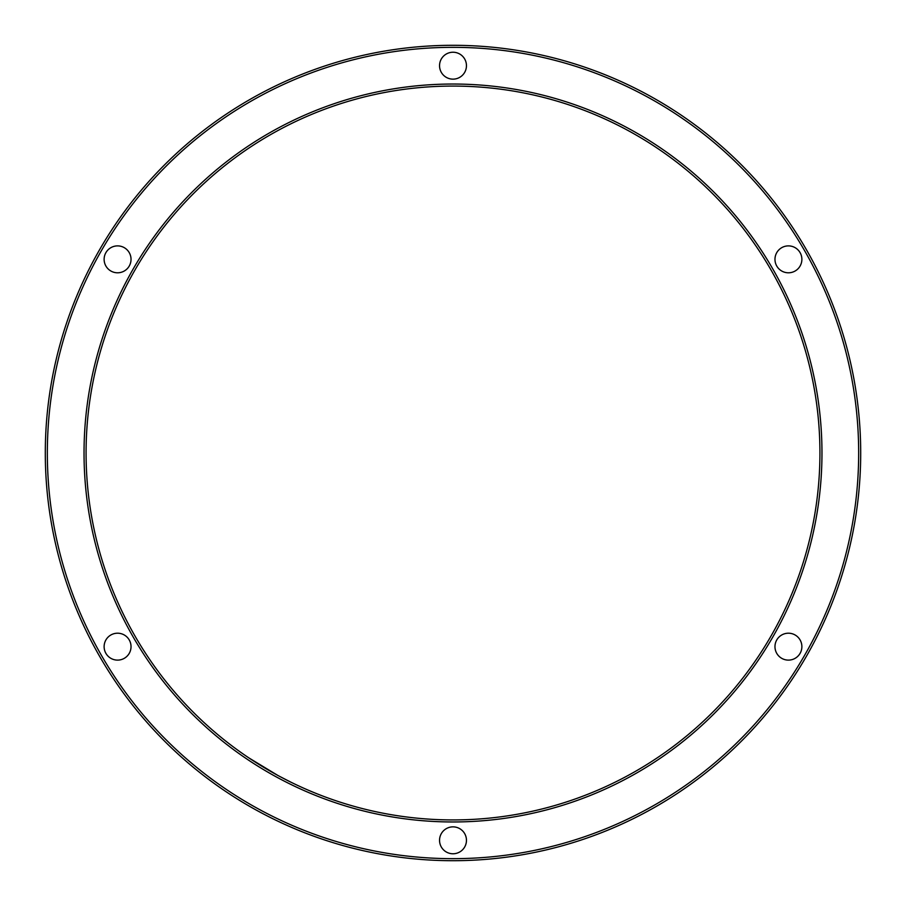 <?xml version="1.0" encoding="UTF-8"?>
<svg xmlns="http://www.w3.org/2000/svg" width="906" height="906" viewBox="0 0 906 906"><rect width="100%" height="100%" fill="white"/><g stroke="black" fill="none" stroke-linecap="round" stroke-linejoin="round"><path stroke-width="1.36" d="M277.723 775.355L248.754 757.835M269.535 770.768L274.733 773.713M277.836 775.423L282.038 777.665M284.518 778.956L287.678 780.576M291.132 782.297L279.626 776.385M249.15 806.08L252.649 808.073M453 853.769A13.454 13.454 0 0 1 441.347 833.588A13.454 13.454 0 0 1 464.653 833.588A13.454 13.454 0 0 1 453 853.769M800.077 653.385A13.454 13.454 0 0 1 776.77 653.385A13.454 13.454 0 0 1 788.424 633.203A13.454 13.454 0 0 1 800.077 653.385M800.077 252.615A13.454 13.454 0 0 1 788.424 272.797A13.454 13.454 0 0 1 776.77 252.615A13.454 13.454 0 0 1 800.077 252.615M453 52.231A13.454 13.454 0 0 1 464.653 72.412A13.454 13.454 0 0 1 441.347 72.412A13.454 13.454 0 0 1 453 52.231M105.923 252.615A13.454 13.454 0 0 1 129.23 252.615A13.454 13.454 0 0 1 117.576 272.797A13.454 13.454 0 0 1 105.923 252.615M105.923 653.385A13.454 13.454 0 0 1 117.576 633.203A13.454 13.454 0 0 1 129.23 653.385A13.454 13.454 0 0 1 105.923 653.385M858.662 453A405.661 405.661 0 0 1 250.169 804.313A405.661 405.661 0 0 1 250.169 101.687A405.661 405.661 0 0 1 858.662 453M860.7 453A407.7 407.7 0 0 1 249.15 806.08A407.7 407.7 0 0 1 249.15 99.92A407.7 407.7 0 0 1 860.7 453M821.968 453A368.969 368.969 0 0 1 268.516 772.535A368.969 368.969 0 0 1 268.516 133.465A368.969 368.969 0 0 1 821.968 453M819.93 453A366.93 366.93 0 0 1 269.535 770.768A366.93 366.93 0 0 1 269.535 135.232A366.93 366.93 0 0 1 819.93 453"/></g></svg>
